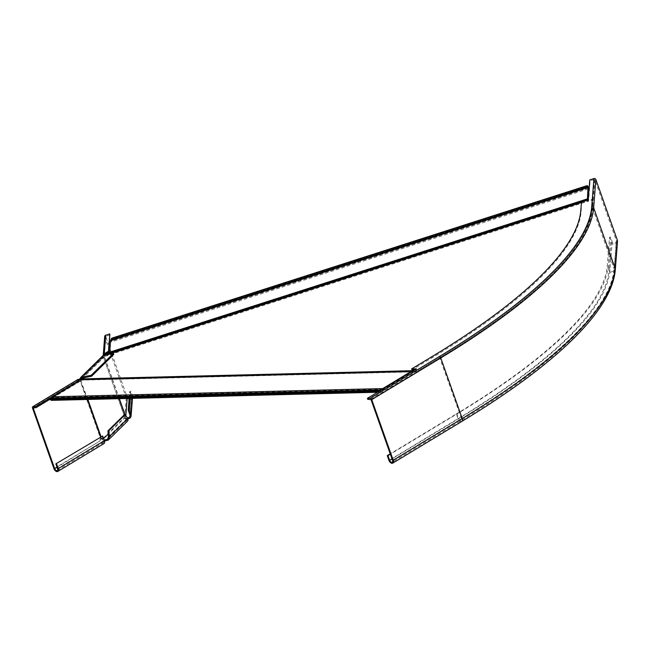 <?xml version="1.0" encoding="UTF-8"?>
<svg xmlns="http://www.w3.org/2000/svg" width="650" height="650" viewBox="0 0 650 650"><rect width="100%" height="100%" fill="white"/><g stroke="black" fill="none" stroke-linecap="round" stroke-linejoin="round"><path stroke-width="0.49" stroke-dasharray="3.25 2.44" d="M382.233 389.391A1.308 0.991 88.6 0 0 382.2 389.878A1.308 0.991 -91.4 0 1 381.071 391.284L381.379 392.161A2.178 1.649 88.6 0 0 382.85 389.805L412.417 371.637A0.869 0.658 -91.4 0 1 412.921 371.613L79.56 379.909L79.706 379.08L79.698 380.063L413.246 371.776A1.739 1.316 88.6 0 0 413.741 371.881A1.739 1.316 88.6 0 0 414.253 371.727L418.34 371.402L418.064 370.614L439.636 357.589L439.92 358.377L418.34 371.402M79.138 380.941L79.422 381.737L79.495 379.957M413.083 370.768A1.739 1.316 -91.4 0 1 413.148 370.801L413.473 370.963A0.869 0.658 88.6 0 0 413.977 370.939L418.064 370.614M79.714 379.145L413.473 370.963L413.246 371.776L413.148 370.801L79.706 379.08M81.096 379.787L80.706 380.014A1.739 1.316 -91.4 0 1 80.194 380.177A1.739 1.316 -91.4 0 1 79.698 380.063L79.926 379.251A0.869 0.658 -91.4 0 0 80.429 379.226L80.811 378.991L81.096 379.787L104.821 356.476L104.544 355.68L81.567 378.251L103.553 356.891A1.739 0.821 78.7 0 0 104.561 357.947A1.739 0.821 78.7 0 0 104.715 357.882L103.772 358.069L103.285 355.989L104.317 355.656L104.569 354.64M104.423 354.876L104.634 355.266L587.462 200.159L587.405 200.72L592.759 198.998L592.069 207.846A520.902 134.932 160.5 0 1 439.636 357.589A520.902 134.932 -19.5 0 0 592.069 207.846L592.353 208.642A520.902 134.932 160.5 0 1 439.92 358.377M414.359 370.703L414.643 371.499M104.512 355.217L104.544 355.68M104.634 355.266L104.821 356.476M104.487 355.119L104.699 355.509L587.559 200.541L587.689 201.516L593.044 199.794L592.353 208.642M412.417 371.637L79.519 379.73L412.677 371.556M377.471 392.259L381.379 392.161L379.234 391.414L50.562 399.896M383.037 389.366L53.194 397.564L53.007 398.003A2.178 1.649 -91.4 0 1 51.537 400.359L49.977 398.799M50.253 399.588L379.234 391.414A2.608 0.674 160.5 0 1 378.527 391.625M380.169 390.634L381.071 391.284M51.22 399.474A1.308 0.991 88.6 0 0 52.301 398.637M53.194 397.564L79.422 381.737M110.825 340.949L588.339 187.688L110.825 340.949L109.988 351.707L104.764 355.071L104.553 354.681M592.759 198.998L593.044 199.794M587.405 200.72L587.689 201.516M587.397 199.753L105.536 354.396L105.251 353.6M588.924 188.289L587.811 186.526A2.608 0.674 -19.5 0 0 585.991 186.875L113.425 338.528A2.608 0.674 -19.5 0 0 111.564 339.365L111.418 341.526L110.955 339.901M110.833 340.933L111.418 341.526M111.109 340.649L110.622 340.137M109.712 350.911L109.988 351.707M370.606 399.254L439.636 357.589L461.541 418.624A2.178 1.308 58.9 0 1 461.24 420.526A2.178 1.308 58.9 0 1 458.689 418.698L457.007 413.936L390.341 454.179M414.562 369.874L416.642 369.817L367.762 399.327M581.449 202.101L581.157 211.356A509.364 131.942 -19.5 0 1 432.096 357.776L411.946 369.939M581.799 203.093L588.599 200.907L590.159 180.862L594.279 179.546A0.439 0.414 4.5 0 1 594.831 179.806L616.306 240.451A2.178 2.088 4.5 0 1 614.518 243.189A2.178 2.088 4.5 0 1 612.186 241.776L610.496 237.014L608.294 265.322A516.986 133.916 -19.5 0 1 457.007 413.936M461.801 421.452A3.266 1.958 58.9 0 1 457.982 418.714L456.3 413.952L390.219 453.838M456.3 413.952A515.897 133.632 -19.5 0 0 607.262 265.655L609.472 237.347L610.496 237.014M416.293 368.834L416.642 369.817M617.5 241.369A3.266 3.136 4.5 0 1 611.154 242.109L609.472 237.347M589.802 179.871L590.159 180.862M588.242 199.916L588.599 200.907M127.237 417.641A2.178 2.088 4.5 0 1 125.791 416.301L125.076 415.366A1.739 0.821 78.7 0 0 124.841 416.658L124.922 417.641L127.164 419.973L126.921 418.632L127.863 418.446M110.175 334.896L106.056 336.221A0.439 0.414 -175.5 0 0 105.787 336.749L109.265 346.58M109.907 348.384L127.262 397.394A2.178 2.088 -175.5 0 0 128.099 398.458M119.161 398.678L104.715 357.882L104.617 354.77L108.826 352.227L108.891 351.406M104.683 336.497A1.527 1.463 -175.5 0 0 104.756 337.082L126.23 397.727A3.266 3.136 -175.5 0 0 132.576 396.988A3.266 3.136 -175.5 0 0 132.413 395.744L130.731 390.991L130.146 398.409M128.05 418.771A3.266 3.136 4.5 0 1 124.759 416.634L124.166 415.496L125.109 414.936M119.356 398.678L104.837 357.679L103.805 358.012L124.134 415.553A1.739 0.821 78.7 0 0 123.898 416.845L123.979 417.828L124.922 417.641L108.209 434.062M129.114 398.816A2.178 2.088 -175.5 0 0 131.381 396.077L129.699 391.316L130.731 390.991M129.147 398.434L129.699 391.316M104.349 355.249L106.056 336.221M104.756 337.082L103.212 355.501M108.599 351.585L108.826 352.227M108.452 436.767L126.921 418.632L124.085 415.009M113.782 354.429L103.789 356.419M103.911 443.617A3.266 1.958 58.9 0 1 100.084 440.871A1.739 1.316 -91.4 0 1 100.612 438.644L100.701 438.571A1.739 0.821 -101.3 0 1 100.856 438.506A1.739 0.821 -101.3 0 1 101.498 438.856L101.969 439.457L123.979 417.828L127.928 420.745M102.862 355.729A1.527 1.284 -134.5 0 0 102.611 357.086A1.739 0.821 78.7 0 0 103.618 358.134A1.739 0.821 78.7 0 0 103.772 358.069L124.134 415.553L125.076 415.366L124.889 414.846M80.397 378.942A1.739 0.821 -101.3 0 1 80.34 381.087L100.701 438.571L101.644 438.384A1.739 0.821 -101.3 0 1 101.798 438.319A1.739 0.821 -101.3 0 1 102.44 438.661L104.097 440.034M81.315 378.503L81.331 378.723A1.739 0.821 -101.3 0 1 81.282 380.9L80.251 381.152A1.739 1.316 -91.4 0 1 79.844 381.249A1.739 1.316 -91.4 0 1 78.609 380.226L33.353 407.639M103.586 438.604L101.969 439.457L104.455 441.09M101.961 436.028L103.642 440.781A2.178 1.308 58.9 0 1 103.342 442.683A2.178 1.308 58.9 0 1 100.799 440.854A1.739 1.316 -91.4 0 1 101.319 438.62L101.01 436.597M87.856 399.457L80.966 381.136A1.739 1.316 -91.4 0 1 80.559 381.233A1.739 1.316 -91.4 0 1 79.324 380.209L78.585 380.339M87.457 399.466L80.966 381.136L80.251 381.152L100.612 438.644L101.319 438.62L100.677 436.8M32.5 408.062L78.609 380.226L78.236 379.348M78.504 381.322L78.447 382.07L52.349 397.824M50.944 398.669L50.074 399.197M78.447 382.07L78.244 381.485M80.429 379.226L413.977 370.939M104.553 355.526L107.169 354.689M581.417 202.491L587.421 200.566M80.706 380.014L414.253 371.727M104.837 356.314L587.697 201.354M382.85 389.805L53.007 398.003M380.477 390.894L50.692 399.092M382.2 389.878L381.387 389.902M588.177 186.818L111.361 339.836M588.315 187.891L110.931 341.096M587.811 186.526L111.564 339.365M585.991 186.875L585.707 186.079M113.149 337.74L113.425 338.528M588.364 187.362L110.858 340.608M392.511 460.289L461.541 418.624A521.341 135.046 -19.5 0 0 614.104 268.759A2.178 2.088 4.5 0 1 612.316 271.497A2.178 2.088 4.5 0 1 609.984 270.083A516.986 133.916 -19.5 0 1 458.689 418.698L392.031 458.933M594.279 179.546L592.069 207.846A0.439 0.414 4.5 0 1 592.621 208.114A521.341 135.046 -19.5 0 1 440.066 357.979L371.036 399.644M432.096 357.776L431.746 356.785M615.298 269.677A3.266 3.136 4.5 0 1 608.952 270.408A515.897 133.632 -19.5 0 1 457.982 418.714L388.952 460.379M594.831 179.806L592.621 208.114L614.104 268.759L616.306 240.451M612.186 241.776L609.984 270.083L608.294 265.322M611.154 242.109L608.952 270.408L607.262 265.655M581.157 211.356L580.808 210.364M126.23 397.727L124.759 416.634L125.824 415.846M127.181 398.483L127.262 397.394M104.358 355.144L105.787 336.749M132.21 398.352L132.413 395.744M129.911 414.984L131.381 396.077M80.389 378.909L102.611 357.086L103.553 356.891L81.022 378.787M123.898 416.845L124.841 416.658M78.561 380.673L33.906 407.623M53.974 468.707L100.084 440.871L57.054 467.261M103.642 440.781L57.533 468.618M101.498 438.856L102.44 438.661M80.169 379.299L413.717 371.012M80.194 380.177L413.741 371.881M379.454 391.373L50.294 399.555M381.249 391.3L51.399 399.49M588.242 188.906L111.402 341.933M588.648 187.866L111.142 341.104M616.411 241.28L614.209 269.588C611.366 309.286 555.011 363.967 461.24 420.526L392.21 462.191M124.191 415.464L125.222 415.139M132.576 396.988L132.47 398.352M131.495 396.906L130.016 415.813M104.301 355.396L105.763 336.586M127.164 419.973L107.494 439.294M81.404 378.341L103.626 356.509M103.618 358.134L104.561 357.947M79.844 381.249L80.559 381.233M57.233 470.519L103.342 442.683M78.683 380.25L33.272 407.664M100.856 438.506L101.798 438.319"/><path stroke-width="0.97" d="M80.876 378.934L81.315 378.503M79.706 379.08L412.141 370.841A1.739 1.316 -91.4 0 1 412.661 370.687A1.739 1.316 -91.4 0 1 413.083 370.768M50.432 399.693L51.423 400.368L377.471 392.259M378.527 391.625A2.608 0.674 160.5 0 1 377.366 391.804L50.928 399.921A2.608 0.674 160.5 0 1 50.261 399.709A2.608 0.674 160.5 0 1 50.253 399.588M377.366 391.804L377.081 391.016L50.651 399.124L50.928 399.921M50.692 399.092L49.977 398.799A2.608 0.674 -19.5 0 0 49.977 398.921A2.608 0.674 -19.5 0 0 50.651 399.124M377.081 391.016A2.608 0.674 -19.5 0 0 378.95 390.626L50.123 398.686M49.977 398.799L380.477 390.894M52.301 398.637A1.308 0.991 88.6 0 0 52.349 398.076A1.308 0.991 -91.4 0 1 52.91 396.776L79.138 380.941L79.284 379.113M412.141 370.841L382.761 388.578A1.308 0.991 88.6 0 0 382.233 389.391M110.622 340.137L109.712 350.911L105.251 353.6L104.487 355.119L587.356 200.2L588.055 186.916L588.77 187.85M588.924 188.289L588.339 187.688L587.462 200.168L587.251 199.769L104.553 354.681M110.955 339.901L588.364 186.688L588.616 187.411L587.527 185.737A2.608 0.674 160.5 0 0 585.707 186.079L113.149 337.74A2.608 0.674 160.5 0 0 111.28 338.577L111.109 340.649M393.217 460.273A3.266 1.958 58.9 0 1 392.771 463.125A3.266 1.958 58.9 0 1 388.952 460.379L387.27 455.626L387.977 455.609L389.659 460.363A2.178 1.308 58.9 0 0 392.21 462.191A2.178 1.308 58.9 0 0 392.511 460.289L371.036 399.644L367.762 399.327L367.412 398.336L370.256 398.263A1.527 0.918 58.9 0 1 371.743 399.628L393.217 460.273L462.247 418.608A3.266 1.958 58.9 0 1 461.801 421.452L392.771 463.125M390.341 454.179L387.977 455.609M370.256 398.263L439.286 356.598A520.902 134.932 -19.5 0 0 591.719 206.854L593.929 178.555L589.802 179.871L588.242 199.916L581.449 202.101L580.808 210.364A509.364 131.942 -19.5 0 1 431.746 356.785L411.596 368.948L411.946 369.939L414.562 369.874M411.596 368.948L416.293 368.834L367.412 398.336M390.219 453.838L387.27 455.626M593.929 178.555A1.527 1.463 4.5 0 1 595.855 179.473L617.337 240.118A3.266 3.136 4.5 0 1 617.5 241.369L615.298 269.677C612.259 310.204 555.685 364.748 461.801 421.452M109.265 346.58L109.907 348.384M129.147 398.434L128.229 410.223L129.911 414.984A2.178 2.088 4.5 0 1 127.237 417.641M128.229 410.223L129.252 409.898L130.942 414.651A3.266 3.136 4.5 0 1 128.05 418.771M128.099 398.458A2.178 2.088 -175.5 0 0 129.114 398.816M129.252 409.898L130.146 398.409M104.317 355.656L104.26 353.779L108.477 351.236L109.826 333.913L108.891 351.406M103.212 355.501L104.683 336.497A1.527 1.463 -175.5 0 1 105.706 335.229L109.826 333.913M103.285 355.989L104.26 353.779L105.706 335.229M113.425 353.438L91.203 375.261L91.561 376.252L113.782 354.429L113.425 353.438L103.439 355.428A1.527 1.284 -134.5 0 0 102.862 355.729L80.641 377.561A1.527 1.284 -134.5 0 0 80.389 378.909A1.739 0.821 -101.3 0 1 80.397 378.942M108.867 430.69L125.028 414.822L124.085 415.009L107.924 430.877L108.867 430.69L109.395 436.581L127.863 418.446L125.028 414.822M104.097 440.034L107.494 439.294L108.452 436.767L107.924 430.877M91.561 376.252L81.567 378.251M91.203 375.261L81.218 377.26A1.527 1.284 -134.5 0 0 80.641 377.561M104.455 441.09L108.258 440.066L127.928 420.745L127.863 418.446M108.258 440.066L109.395 436.581L108.452 436.767M50.074 399.197L36.205 407.566L33.215 408.046L54.689 468.691A2.178 1.308 -121.1 0 0 57.233 470.519A2.178 1.308 -121.1 0 0 57.533 468.618L55.851 463.864L102.668 436.012L104.358 440.765A3.266 1.958 58.9 0 1 103.911 443.617L57.801 471.445A3.266 1.958 -121.1 0 0 58.248 468.601L56.558 463.84M78.244 381.485L78.097 381.079L35.847 406.575L33.004 406.648A1.527 0.918 -121.1 0 0 32.711 406.729A1.527 0.918 -121.1 0 0 32.5 408.062L53.974 468.707A3.266 1.958 -121.1 0 0 57.801 471.445M102.668 436.012L55.851 463.864M78.097 379.429L78.585 380.339L79.324 380.209L78.585 380.339L78.236 379.348L78.097 381.079M52.349 397.824L50.944 398.669M36.205 407.566L35.847 406.575M78.585 380.339L78.504 381.322M107.169 354.689L581.417 202.491M381.387 389.902L52.349 398.076M382.761 388.578L52.91 396.776M105.251 353.6L587.113 198.965M587.527 185.737L111.28 338.577M588.055 186.916L110.549 340.161M392.031 458.933L389.659 460.363M439.286 356.598A1.527 0.918 58.9 0 1 440.773 357.963L371.743 399.628M591.719 206.854A1.527 1.463 4.5 0 1 593.653 207.781A522.429 135.322 -19.5 0 1 440.773 357.963L462.247 418.608A522.429 135.322 -19.5 0 0 615.128 268.426A3.266 3.136 4.5 0 1 615.298 269.677M595.855 179.473L593.653 207.781L615.128 268.426L617.337 240.118M119.356 398.678L125.109 414.936M125.824 415.846L127.181 398.483M130.942 414.651L132.21 398.352M81.218 377.26L103.439 355.428M103.586 438.604L108.209 434.062M87.856 399.457L101.01 436.597M119.161 398.678L124.889 414.846M87.457 399.466L100.677 436.8M79.194 380.291L78.561 380.673M33.906 407.623L33.215 408.046M57.054 467.261L54.689 468.691M104.358 440.765L58.248 468.601M78.236 379.348L33.004 406.648M80.389 378.909L81.022 378.787M79.503 378.966L412.661 370.687M50.261 399.709L49.977 398.921M588.908 188.695L588.242 188.906M588.071 186.859L110.565 340.104M588.876 188.086L588.518 187.078M132.47 398.352L131.105 415.894M79.267 380.201L78.341 379.689M78.122 379.316L32.711 406.729"/></g></svg>
